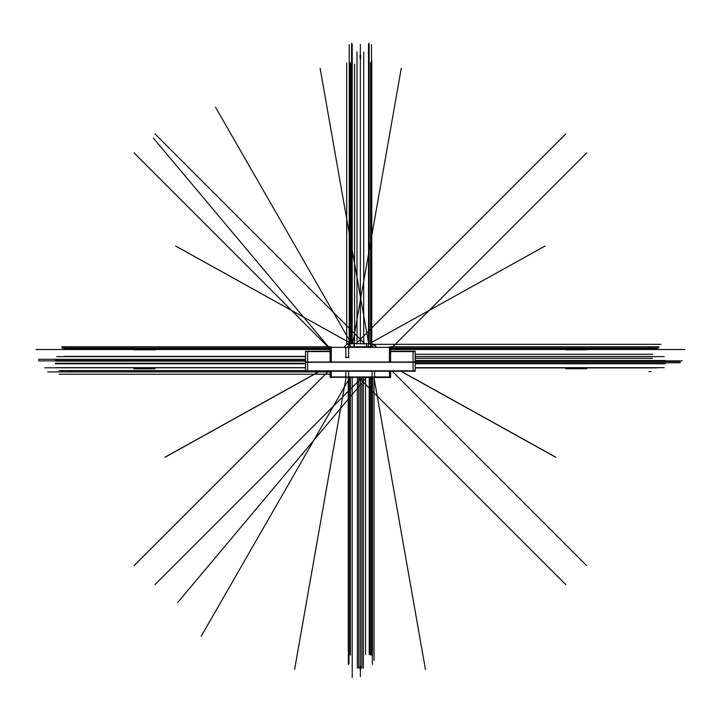 <?xml version="1.0" encoding="UTF-8"?>
<svg xmlns="http://www.w3.org/2000/svg" width="721" height="721" viewBox="0 0 721 721"><rect width="100%" height="100%" fill="white"/><g stroke="black" fill="none" stroke-linecap="round" stroke-linejoin="round"><path stroke-width="1.08" d="M344.332 376.957A1.523 1.523 0 0 0 345.864 375.425M349.874 343.71L347.955 346.666M354.263 343.71L354.263 346.666L354.263 343.71M366.457 343.71L366.457 346.666L366.457 343.71M372.712 346.666L370.846 343.71L372.712 346.666M390.602 377.543L330.119 377.236L390.602 377.543M330.119 346.747L61.772 346.765M348.631 349.144A1.523 1.523 0 0 1 350.415 347.369M348.613 357.697L348.613 348.585M390.602 347.008L390.602 362.023M330.119 347.008L330.119 362.023M390.602 347.342L330.119 347.342L390.602 347.342M389.439 377.543L389.439 371.072M389.439 362.023L389.439 346.747M390.602 371.072L390.602 377.236M330.119 371.072L330.119 377.236M374.587 375.145A1.523 1.523 0 0 0 376.362 376.93M374.56 375.704L374.56 371.072M372.117 371.072L372.117 375.704M372.09 375.145A1.523 1.523 0 0 1 370.315 376.93M390.602 376.957L330.119 376.957M348.631 375.145A1.523 1.523 0 0 0 350.415 376.93M348.613 375.704L348.613 371.072M345.864 371.072L345.864 375.704M345.837 375.145A1.523 1.523 0 0 1 344.061 376.93M331.281 377.543L331.281 371.072M331.281 362.023L331.281 346.747M345.837 349.144A1.523 1.523 0 0 0 344.061 347.369M345.864 348.585L345.864 357.697M345.584 357.418L348.892 357.418M307.624 371.207L307.624 351.199M305.515 362.266L415.206 362.266M305.515 362.519L305.515 351.334L330.119 351.334M390.602 351.334L415.206 351.199L390.602 351.199L415.206 351.199L415.206 362.519M305.515 351.587L330.119 351.587M390.602 351.587L415.206 351.587M305.515 370.819L415.206 370.819M305.515 371.207L415.206 371.207L415.206 362.023L305.515 362.023L305.515 371.207M390.602 371.207L415.206 371.207L390.602 371.207M305.515 351.334L330.119 351.199L305.515 351.334M413.097 371.207L413.097 351.199M349.46 343.71L371.27 343.71M344.593 346.747A6.101 6.101 0 0 1 350.073 343.71M354.308 343.71L354.308 346.963M354.02 346.666L354.02 343.71M366.701 346.666L366.701 343.71M366.412 346.963L366.412 343.71M347.873 346.747L372.856 346.747M371.369 343.728L376.128 346.747A6.101 6.101 0 0 0 370.657 343.71M372.595 343.962L347.513 343.566L347.513 344.187M360.365 377.543L360.365 676.677L360.365 377.543M352.199 377.543L352.199 677.533L352.199 377.543M415.206 362.789L680.218 362.789L415.206 362.789M368.53 345.837L368.53 66.972L368.53 345.837M360.365 343.71L360.365 56.121L360.365 343.71M360.671 55.22L360.671 56.121M360.058 56.121L360.058 55.22M305.515 360.5L55.4 360.5M360.671 668.493L360.671 666.357M360.671 58.807L360.671 55.805M305.515 361.077L55.4 361.077M415.206 360.5L665.321 360.5M360.058 668.493L360.058 666.357M360.058 57.941L360.058 55.805M415.206 361.077L665.321 361.077M360.671 58.491L360.671 57.941M360.058 669.043L360.058 668.178M305.515 363.213L55.4 363.213M360.671 669.043L360.671 668.169M305.515 363.763L55.4 363.763M415.206 363.213L665.321 363.213M415.206 363.763L665.321 363.763M373.974 377.543L425.48 669.638L373.974 377.543M368.692 343.71L320.115 68.243L368.692 343.71M305.515 367.809L44.873 367.809L305.515 367.809M370.576 346.747L370.576 62.529L370.576 346.747M352.713 343.71L401.264 68.36L352.713 343.71M346.071 377.543L294.583 669.521L346.071 377.543M350.154 346.747L350.154 62.529L350.154 346.747M415.206 367.683L664.113 367.683M415.206 356.625L664.113 356.625M305.515 367.674L56.608 367.674M305.515 356.616L56.608 356.616M360.365 343.566L360.365 44.387M415.206 361.509L680.218 361.509L415.206 361.509M305.515 356.372L64.205 356.372L305.515 356.372M348.955 377.543L348.955 663.942L348.955 377.543M415.206 367.926L656.525 367.926L415.206 367.926M371.775 343.782L371.775 60.357L371.775 343.782M415.206 354.245L652.739 354.245L415.206 354.245M346.702 344.602L346.702 62.97L346.702 344.602M330.119 348.766L153.303 138.035L330.119 348.766M330.119 371.946L47.73 371.946L330.119 371.946M349.874 377.543L201.204 636.255L349.874 377.543M305.515 370.729L60.681 370.729L305.515 370.729M351.406 343.71L215.48 107.186L351.406 343.71M366.448 377.543L177.618 602.594L366.448 377.543M374.028 377.543L374.028 660.283L374.028 377.543M361.924 377.543L361.924 668.16M363.366 377.543L363.366 668.16M415.206 358.364L652.424 358.364L415.206 358.364M415.206 356.498L652.424 356.498L415.206 356.498M357.003 343.71L357.003 51.984M363.717 343.71L363.717 51.984M357.355 377.543L357.355 668.16M358.797 377.543L358.797 668.16M358.679 377.543L565.742 584.605M651 371.639L648.945 371.639M415.206 360.879L682.237 360.879M372.378 377.543L372.378 664.447L372.378 377.543M390.602 348.991L586.714 152.879M362.041 377.543L154.988 584.605M69.739 371.639L71.785 371.639M330.119 348.991L134.016 152.879M305.515 360.879L38.492 360.879M305.515 359.283L38.492 359.283L305.515 359.283M348.261 343.926L348.261 344.377M372.469 343.926L372.469 344.377M155.078 368.746L133.917 368.746M565.652 368.746L586.804 368.746M348.351 377.543L348.351 664.447L348.351 377.543M355.985 343.71L565.742 133.953M651 346.918L648.945 346.918M364.745 343.71L154.988 133.953M69.739 346.918L71.785 346.918M133.917 349.811L155.078 349.811M372.469 377.543L372.469 651.027L372.469 377.543M586.804 349.811L565.652 349.811M348.261 377.543L348.261 651.027L348.261 377.543M330.119 349.514L36.05 349.514L330.119 349.514M390.602 349.514L684.95 349.514L390.602 349.514M328.623 371.072L134.016 565.679M392.098 371.072L586.714 565.679M365.556 377.543L365.556 654.416L365.556 377.543M390.602 347.982L658.787 347.982M354.561 343.566L354.561 64.142L354.561 343.566M305.515 370.576L59.122 370.576L305.515 370.576M330.119 374.235L59.122 374.235L330.119 374.235M369.215 377.543L369.215 654.416L369.215 377.543M373.514 344.323L660.995 344.323L373.514 344.323M350.902 343.566L350.902 64.142L350.902 343.566M371.504 377.543L371.504 654.695M368.837 343.71L368.837 43.467L368.837 343.71M390.602 348.748L657.074 348.748L390.602 348.748M351.893 343.71L351.893 43.467L351.893 343.71M390.602 349.207L657.074 349.207L390.602 349.207M369.143 343.71L369.143 43.467L369.143 343.71M330.119 349.207L63.962 349.207L330.119 349.207M351.587 343.71L351.587 43.467L351.587 343.71M330.119 348.748L63.962 348.748L330.119 348.748M330.119 347.982L61.88 347.982M320.151 371.072L164.992 457.267L320.151 371.072M400.57 371.072L555.729 457.267L400.57 371.072M349.216 343.746L349.216 44.63M371.504 343.782L371.504 44.63M349.216 377.543L349.216 654.686M371.585 377.543L371.585 655.092L371.585 377.543M349.144 377.543L349.144 655.092L349.144 377.543M370.288 377.543L370.288 655.092L370.288 377.543M350.442 377.543L350.442 655.092L350.442 377.543M390.602 346.765L658.949 346.765M544.995 246.068L369.242 343.71L545.112 246.005M555.567 457.087L400.732 371.072L555.431 457.015M368.53 343.71L368.53 44.305L368.53 343.71M352.199 343.71L352.199 44.305L352.199 343.71M165.334 456.997L319.998 371.072L165.19 457.069M175.618 246.005L351.478 343.71L175.735 246.068M349.27 343.737L348.099 343.971M345.999 345.098L345.179 345.918"/></g></svg>
